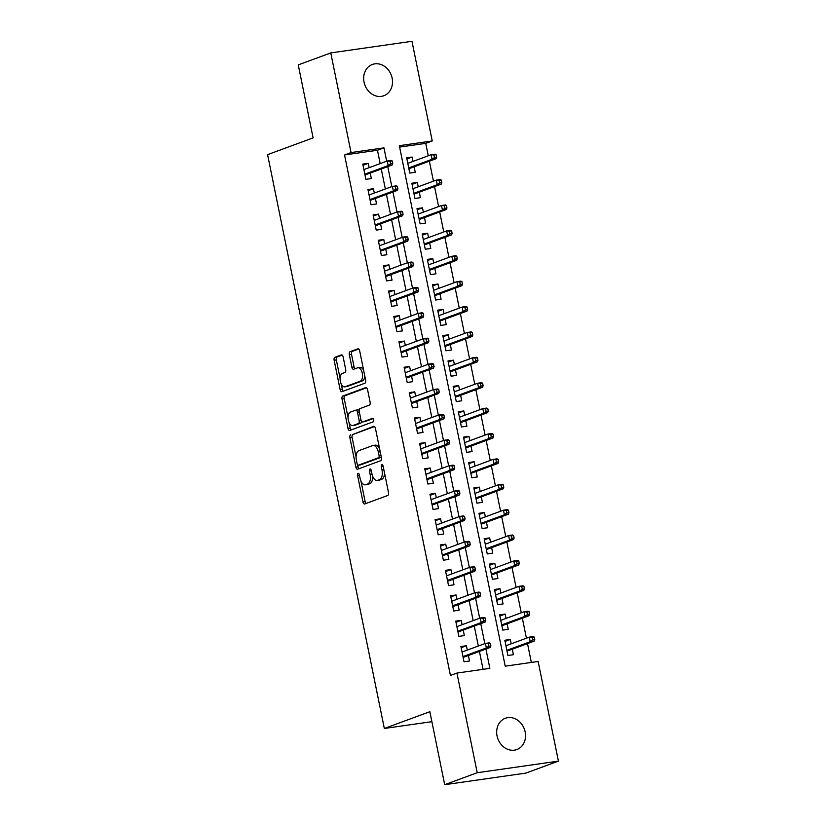 <?xml version="1.0" encoding="UTF-8"?>
<svg xmlns="http://www.w3.org/2000/svg" width="826" height="826" viewBox="0 0 826 826"><rect width="100%" height="100%" fill="white"/><g stroke="black" fill="none" stroke-linecap="round" stroke-linejoin="round"><path stroke-width="1.24" d="M358.112 473.381A1.786 0.94 -98.1 0 0 357.575 475.456L362.965 501.94A2.55 1.342 -98.1 0 0 364.607 503.994A2.55 1.342 -98.1 0 0 364.751 503.953L387.724 495.497A2.55 1.342 -98.1 0 0 388.499 492.533L383.109 466.05A1.786 0.94 -98.1 0 0 381.963 464.615A1.786 0.94 -98.1 0 0 381.86 464.635A1.786 0.94 -98.1 0 0 381.323 466.711L382.015 470.139A8.177 4.285 -98.1 0 1 379.557 479.617L377.637 480.319A8.177 4.285 -98.1 0 1 377.172 480.443A8.177 4.285 -98.1 0 1 371.937 473.856L371.235 470.428A1.786 0.94 -98.1 0 0 370.089 468.982A1.786 0.94 -98.1 0 0 369.986 469.013A1.786 0.94 -98.1 0 0 369.449 471.078L370.151 474.506A8.177 4.285 -98.1 0 1 367.684 483.984L365.773 484.697A8.177 4.285 -98.1 0 1 365.298 484.81A8.177 4.285 -98.1 0 1 360.064 478.223L359.362 474.795A1.786 0.94 -98.1 0 0 358.216 473.36A1.786 0.94 -98.1 0 0 358.112 473.381M392.133 78.109A16.654 14.104 -110.2 0 1 383.842 95.744A16.654 14.104 -110.2 0 1 364.039 82.115A16.654 14.104 -110.2 0 1 372.33 64.48A16.654 14.104 -110.2 0 1 392.133 78.109M525.15 731.908A16.654 14.104 -110.2 0 1 516.859 749.543A16.654 14.104 -110.2 0 1 497.056 735.925A16.654 14.104 -110.2 0 1 505.347 718.279A16.654 14.104 -110.2 0 1 525.15 731.908M343.141 356.935A2.55 1.342 -98.1 0 0 341.499 354.881A2.55 1.342 -98.1 0 0 341.355 354.912L334.912 357.286A2.55 1.342 -98.1 0 0 334.138 360.25L340.126 389.655A2.55 1.342 -98.1 0 0 341.757 391.72A2.55 1.342 -98.1 0 0 341.902 391.679L364.885 383.223A2.55 1.342 -98.1 0 0 365.65 380.259L359.671 350.844A2.55 1.342 -98.1 0 0 358.03 348.789A2.55 1.342 -98.1 0 0 357.885 348.83L350.1 351.69A2.55 1.342 -98.1 0 0 349.326 354.653L351.886 367.24A2.55 1.342 -98.1 0 0 353.528 369.305A2.55 1.342 -98.1 0 0 353.673 369.263L357.534 367.838A6.835 3.583 -98.1 0 1 357.926 367.746A6.835 3.583 -98.1 0 1 362.377 373.62A6.835 3.583 -98.1 0 1 360.25 381.178L345.123 386.744A6.835 3.583 -98.1 0 1 344.731 386.847A6.835 3.583 -98.1 0 1 340.281 380.962A6.835 3.583 -98.1 0 1 342.408 373.414L344.927 372.485A2.55 1.342 -98.1 0 0 345.702 369.521L343.141 356.935M558.417 761.118L525.904 773.095L444.698 784.7L429.85 711.702L384.327 728.47L267.583 154.648L313.106 137.88L298.258 64.882L330.772 52.905L411.967 41.3L432.246 140.957L399.33 145.665L505.223 666.169L538.139 661.461L558.417 761.118L477.221 772.723L456.943 673.066L489.859 668.358L485.925 649.029M444.698 784.7L477.221 772.723M380.177 163.61L377.461 150.26L344.545 154.958L450.438 675.462L456.943 673.066M344.545 154.958L351.05 152.562L330.772 52.905M350.678 434.796A2.55 1.342 -98.1 0 0 349.904 437.759L355.892 467.165A2.55 1.342 -98.1 0 0 357.524 469.23A2.55 1.342 -98.1 0 0 357.679 469.189L380.652 460.722A2.55 1.342 -98.1 0 0 381.426 457.769L375.438 428.353A2.55 1.342 -98.1 0 0 373.806 426.299A2.55 1.342 -98.1 0 0 373.662 426.33L352.867 434.486A2.55 1.342 -98.1 0 0 352.103 437.45L356.078 456.974M348.004 428.415L342.026 399.01A2.55 1.342 -98.1 0 1 342.79 396.046L365.773 387.58A2.55 1.342 -98.1 0 1 365.918 387.539A2.55 1.342 -98.1 0 1 367.56 389.604L370.12 402.19A2.55 1.342 -98.1 0 1 369.346 405.153L360.022 408.581A2.55 1.342 -98.1 0 0 359.258 411.544L360.952 419.897A2.55 1.342 -98.1 0 0 362.593 421.952A2.55 1.342 -98.1 0 0 362.738 421.921L372.443 418.338A1.786 0.94 -98.1 0 1 372.547 418.317A1.786 0.94 -98.1 0 1 373.713 419.856A1.786 0.94 -98.1 0 1 373.156 421.828L349.79 430.439A2.55 1.342 -98.1 0 1 349.646 430.47A2.55 1.342 -98.1 0 1 348.004 428.415L350.203 428.105L349.057 422.478M413.041 161.4L412.153 157.054L406.898 158.984M412.153 157.054L406.671 157.838L409.768 173.068L415.251 172.283L414.136 166.79M418.204 186.79L417.316 182.443L412.071 184.374M417.316 182.443L411.833 183.227L414.931 198.457L420.424 197.672L419.298 192.179M423.366 212.179L422.489 207.832L417.233 209.763M422.489 207.832L416.996 208.617L420.104 223.856L425.586 223.072L424.471 217.579M428.539 237.568L427.651 233.221L422.396 235.162M427.651 233.221L422.169 234.006L425.266 249.245L430.749 248.461L429.634 242.968M433.702 262.957L432.814 258.61L427.569 260.551M432.814 258.61L427.331 259.395L430.429 274.635L435.921 273.85L434.796 268.357M438.864 288.346L437.986 283.999L432.731 285.941M437.986 283.999L432.494 284.784L435.601 300.024L441.084 299.239L439.969 293.746M444.037 313.735L443.149 309.399L437.894 311.33M443.149 309.399L437.666 310.184L440.764 325.413L446.246 324.628L445.131 319.135M449.199 339.125L448.311 334.788L443.066 336.719M448.311 334.788L442.829 335.573L445.926 350.802L451.419 350.017L450.294 344.525M454.362 364.514L453.484 360.177L448.229 362.108M453.484 360.177L447.991 360.962L451.089 376.191L456.582 375.407L455.467 369.914M459.535 389.913L458.647 385.566L453.391 387.497M458.647 385.566L453.164 386.351L456.262 401.581L461.744 400.796L460.629 395.303M464.697 415.302L463.809 410.956L458.564 412.886M463.809 410.956L458.327 411.74L461.424 426.97L466.907 426.185L465.792 420.692M469.86 440.692L468.982 436.345L463.727 438.276M468.982 436.345L463.489 437.13L466.587 452.369L472.08 451.585L470.965 446.092M475.022 466.081L474.145 461.734L468.889 463.675M474.145 461.734L468.662 462.519L471.76 477.758L477.242 476.974L476.127 471.481M480.195 491.47L479.307 487.123L474.052 489.064M479.307 487.123L473.825 487.908L476.922 503.148L482.405 502.363L481.29 496.87M485.358 516.859L484.48 512.512L479.225 514.453M484.48 512.512L478.987 513.297L482.085 528.537L487.577 527.752L486.452 522.259M490.52 542.248L489.642 537.912L484.387 539.843M489.642 537.912L484.15 538.697L487.257 553.926L492.74 553.141L491.625 547.648M495.693 567.638L494.805 563.301L489.55 565.232M494.805 563.301L489.322 564.086L492.42 579.315L497.902 578.53L496.787 573.038M500.855 593.027L499.967 588.69L494.722 590.621M499.967 588.69L494.485 589.475L497.582 604.704L503.075 603.92L501.95 598.427M506.018 618.416L505.14 614.079L499.885 616.01M505.14 614.079L499.647 614.864L502.755 630.093L508.238 629.309L507.123 623.816M467.299 650.083L466.411 645.746L460.929 646.531L464.026 661.76L469.509 660.976L468.394 655.483M462.126 624.693L461.249 620.357L455.756 621.142L458.864 636.371L464.346 635.586L463.231 630.093M456.964 599.304L456.076 594.968L450.593 595.742L453.691 610.982L459.184 610.197L458.058 604.704M451.801 573.915L450.913 569.568L445.431 570.353L448.528 585.593L454.011 584.808L452.896 579.315M446.629 548.526L445.751 544.179L440.258 544.964L443.366 560.204L448.848 559.419L447.733 553.926M441.466 523.137L440.588 518.79L435.095 519.575L438.193 534.814L443.686 534.03L442.56 528.537M436.304 497.748L435.416 493.401L429.933 494.185L433.03 509.425L438.513 508.64L437.398 503.148M431.131 472.358L430.253 468.012L424.77 468.796L427.868 484.026L433.351 483.241L432.235 477.748M425.968 446.959L425.091 442.622L419.598 443.407L422.695 458.636L428.188 457.852L427.073 452.359M420.806 421.57L419.918 417.233L414.435 418.018L417.533 433.247L423.015 432.463L421.9 426.97M415.643 396.181L414.755 391.844L409.273 392.629L412.37 407.858L417.853 407.073L416.738 401.581M410.47 370.791L409.593 366.455L404.1 367.229L407.197 382.469L412.69 381.684L411.575 376.191M405.308 345.402L404.42 341.055L398.937 341.84L402.035 357.08L407.528 356.295L406.402 350.802M400.145 320.013L399.257 315.666L393.775 316.451L396.872 331.691L402.355 330.906L401.24 325.413M394.973 294.624L394.095 290.277L388.602 291.062L391.71 306.301L397.192 305.517L396.077 300.024M389.81 269.235L388.922 264.888L383.44 265.673L386.537 280.912L392.03 280.128L390.905 274.635M384.648 243.846L383.76 239.499L378.277 240.283L381.375 255.513L386.857 254.728L385.742 249.235M379.475 218.446L378.597 214.11L373.104 214.894L376.212 230.124L381.695 229.339L380.579 223.846M374.312 193.057L373.424 188.72L367.942 189.505L371.039 204.734L376.532 203.95L375.407 198.457M483.065 669.328L479.421 651.425M478.326 646.025L474.258 626.036M473.164 620.636L469.096 600.647M467.991 595.247L463.923 575.247M462.828 569.857L458.76 549.858M457.666 544.458L453.598 524.469M452.493 519.069L448.425 499.08M447.331 493.68L443.263 473.69M442.168 468.29L438.1 448.301M436.995 442.901L432.938 422.912M431.833 417.512L427.765 397.523M426.67 392.123L422.602 372.134M421.508 366.734L417.44 346.734M416.335 341.345L412.267 321.345M411.172 315.945L407.104 295.956M406.01 290.556L401.942 270.567M400.837 265.167L396.769 245.177M395.675 239.777L391.607 219.788M390.512 214.388L386.444 194.399M385.339 188.999L381.271 169.01M369.15 167.668L368.262 163.331L362.779 164.116L365.877 179.345L371.359 178.561L370.244 173.068M531.345 662.431L527.515 643.599M526.42 638.199L522.352 618.209M521.258 612.809L517.19 592.82M516.085 587.42L512.017 567.431M510.922 562.031L506.854 542.042M505.76 536.642L501.692 516.653M500.587 511.253L496.519 491.253M495.424 485.864L491.356 465.864M490.262 460.464L486.194 440.475M485.089 435.075L481.021 415.086M479.927 409.686L475.859 389.696M474.764 384.296L470.696 364.307M469.591 358.907L465.534 338.918M464.429 333.518L460.361 313.529M459.266 308.129L455.198 288.14M454.104 282.74L450.036 262.74M448.931 257.351L444.863 237.351M443.769 231.951L439.7 211.962M438.606 206.562L434.538 186.573M433.433 181.173L429.365 161.184M428.271 155.784L425.741 143.352L399.619 147.09M511.191 643.815L510.303 639.469L504.82 640.253L507.918 655.483L513.4 654.698L512.285 649.205M384.327 728.47L431.874 721.666M425.741 143.352L432.246 140.957M386.682 161.215L383.966 147.864L351.05 152.562M484.831 643.63L480.763 623.64M479.658 618.24L475.6 598.251M474.496 592.851L470.428 572.852M469.333 567.462L465.265 547.462M464.171 542.062L460.103 522.073M458.998 516.673L454.93 496.684M453.835 491.284L449.767 471.295M448.673 465.895L444.605 445.906M443.5 440.506L439.432 420.517M438.338 415.117L434.269 395.127M433.175 389.727L429.107 369.738M428.002 364.338L423.934 344.339M422.84 338.949L418.772 318.95M417.677 313.55L413.609 293.56M412.504 288.16L408.436 268.171M407.342 262.771L403.274 242.782M402.179 237.382L398.111 217.393M397.017 211.993L392.949 192.004M391.844 186.604L387.776 166.615M377.461 150.26L383.966 147.864M510.303 639.469L505.047 641.399M466.411 645.746L461.156 647.677M461.249 620.357L455.993 622.288M456.076 594.968L450.831 596.899M450.913 569.568L445.658 571.509M445.751 544.179L440.495 546.12M440.588 518.79L435.333 520.731M435.416 493.401L430.17 495.332M430.253 468.012L424.998 469.942M425.091 442.622L419.835 444.553M419.918 417.233L414.673 419.164M414.755 391.844L409.5 393.775M409.593 366.455L404.337 368.386M404.42 341.055L399.175 342.996M399.257 315.666L394.002 317.607M394.095 290.277L388.839 292.218M388.922 264.888L383.677 266.819M383.76 239.499L378.504 241.429M378.597 214.11L373.342 216.04M373.424 188.72L368.179 190.651M368.262 163.331L363.006 165.262M365.298 484.81L367.498 484.501A8.177 4.285 -98.1 0 0 367.962 484.377L365.773 484.697M372.609 476.189A8.177 4.285 -98.1 0 1 369.883 483.675L367.962 484.377M377.172 480.443L379.371 480.123A8.177 4.285 -98.1 0 0 379.836 480.009L377.637 480.319M384.524 472.999A8.177 4.285 -98.1 0 1 381.746 479.307L379.836 480.009M361.003 481.176L365.154 501.619A2.55 1.342 -98.1 0 0 366.114 503.457M374.488 426.526L352.867 434.486M357.699 464.976L358.081 466.855A2.55 1.342 -98.1 0 0 359.031 468.693M357.121 463.768A1.786 0.94 -98.1 0 0 358.267 465.214A1.786 0.94 -98.1 0 0 358.37 465.183L378.535 457.759A1.786 0.94 -98.1 0 0 379.082 455.684L378.339 452.07A8.177 4.285 -98.1 0 0 373.104 445.482A8.177 4.285 -98.1 0 0 372.64 445.596L358.845 450.676A8.177 4.285 -98.1 0 0 356.388 460.154L357.121 463.768M360.353 464.904A1.786 0.94 -98.1 0 0 360.466 464.893A1.786 0.94 -98.1 0 0 360.559 464.873L358.37 465.183M381.23 456.809A1.786 0.94 -98.1 0 1 380.734 457.439L360.559 464.873M379.599 448.807A8.177 4.285 -98.1 0 0 375.293 445.162L373.104 445.482M348.035 417.471L344.215 398.69L342.026 399.01M366.61 387.766L344.989 395.726A2.55 1.342 -98.1 0 0 344.215 398.69M364.638 421.642A2.55 1.342 -98.1 0 0 364.793 421.642A2.55 1.342 -98.1 0 0 364.937 421.601L373.145 418.575M350.358 412.143A6.835 3.583 -98.1 0 0 348.231 419.691A6.835 3.583 -98.1 0 0 352.681 425.576A6.835 3.583 -98.1 0 0 353.074 425.473L358.401 423.511A2.55 1.342 -98.1 0 0 359.165 420.548L357.472 412.205A2.55 1.342 -98.1 0 0 355.83 410.14A2.55 1.342 -98.1 0 0 355.686 410.181L350.358 412.143M352.681 425.576L354.87 425.266A6.835 3.583 -98.1 0 0 355.263 425.163L353.074 425.473M361.458 421.208A2.55 1.342 -98.1 0 1 360.59 423.201L355.263 425.163M359.165 410.574A2.55 1.342 -98.1 0 0 358.03 409.83A2.55 1.342 -98.1 0 0 357.885 409.872L355.985 410.14M350.203 428.105A2.55 1.342 -98.1 0 0 351.153 429.933M344.731 386.847L346.93 386.537A6.835 3.583 -98.1 0 0 347.312 386.434L345.123 386.744M364.762 375.84A6.835 3.583 -98.1 0 1 362.449 380.858L347.312 386.434M363.626 370.265A6.835 3.583 -98.1 0 0 360.115 367.425L357.926 367.746M358.721 349.016L352.299 351.38A2.55 1.342 -98.1 0 0 351.525 354.344L354.086 366.93A2.55 1.342 -98.1 0 0 355.035 368.757M341.231 384.018L342.315 389.345A2.55 1.342 -98.1 0 0 343.265 391.183M342.191 355.097L337.101 356.977A2.55 1.342 -98.1 0 0 336.337 359.94L340.095 378.432M534.783 639.634L534.267 637.094L532.078 637.404L532.594 639.943L534.783 639.634L534.185 641.141L530.23 641.709L529.301 637.135L505.935 645.746M532.078 637.404L529.301 637.135L533.255 636.578L534.267 637.094M532.594 639.943L530.23 641.709L506.865 650.32M534.185 641.141L507.03 651.146M463.138 657.424L490.293 647.419L486.338 647.987L462.973 656.587M488.703 646.221L490.892 645.911L490.376 643.371L488.187 643.681L488.703 646.221L486.338 647.987L485.409 643.413L462.044 652.024M488.187 643.681L485.409 643.413L489.364 642.855L490.376 643.371M490.293 647.419L490.892 645.911M529.621 614.245L529.105 611.705L526.905 612.014L527.432 614.554L529.621 614.245L529.012 615.752L525.068 616.32L524.138 611.746L500.773 620.357M526.905 612.014L524.138 611.746L528.082 611.188L529.105 611.705M527.432 614.554L525.068 616.32L501.702 624.921M529.012 615.752L501.867 625.757M524.458 588.855L523.942 586.315L521.743 586.625L522.259 589.165L524.458 588.855L523.849 590.363L519.895 590.931L518.965 586.357L495.6 594.968M521.743 586.625L518.965 586.357L522.92 585.799L523.942 586.315M522.259 589.165L519.895 590.931L496.529 599.531M523.849 590.363L496.705 600.368M519.286 563.466L518.769 560.926L516.58 561.236L517.097 563.776L519.286 563.466L518.687 564.974L514.732 565.542L513.803 560.968L490.438 569.579M516.58 561.236L513.803 560.968L517.757 560.4L518.769 560.926M517.097 563.776L514.732 565.542L491.367 574.142M518.687 564.974L491.532 574.968M514.123 538.067L513.607 535.537L511.418 535.847L511.934 538.387L514.123 538.067L513.514 539.585L509.57 540.152L508.64 535.578L485.275 544.189M511.418 535.847L508.64 535.578L512.585 535.011L513.607 535.537M511.934 538.387L509.57 540.152L486.204 548.753M513.514 539.585L486.369 549.579M457.976 632.024L485.12 622.03L481.176 622.597L457.81 631.198M483.54 620.832L485.729 620.522L485.213 617.982L483.024 618.292L483.54 620.832L481.176 622.597L480.247 618.024L456.881 626.635M483.024 618.292L480.247 618.024L484.191 617.456L485.213 617.982M485.12 622.03L485.729 620.522M452.813 606.635L479.958 596.64L476.003 597.208L452.638 605.809M478.368 595.443L480.567 595.123L480.051 592.583L477.851 592.903L478.368 595.443L476.003 597.208L475.074 592.634L451.708 601.235M477.851 592.903L475.074 592.634L479.028 592.066L480.051 592.583M479.958 596.64L480.567 595.123M447.64 581.246L474.795 571.251L470.841 571.819L447.475 580.42M473.205 570.054L475.394 569.733L474.878 567.194L472.689 567.514L473.205 570.054L470.841 571.819L469.911 567.245L446.546 575.846M472.689 567.514L469.911 567.245L473.866 566.677L474.878 567.194M474.795 571.251L475.394 569.733M442.478 555.857L469.622 545.862L465.678 546.42L442.313 555.031M468.043 544.664L470.231 544.344L469.715 541.804L467.526 542.124L468.043 544.664L465.678 546.42L464.749 541.856L441.383 550.457M467.526 542.124L464.749 541.856L468.693 541.288L469.715 541.804M469.622 545.862L470.231 544.344M508.961 512.678L508.444 510.138L506.245 510.458L506.761 512.998L508.961 512.678L508.351 514.195L504.407 514.763L503.468 510.189L480.102 518.79M506.245 510.458L503.468 510.189L507.422 509.621L508.444 510.138M506.761 512.998L504.407 514.763L481.031 523.364M508.351 514.195L481.207 524.19M437.315 530.468L464.46 520.473L460.516 521.03L437.14 529.642M462.87 519.265L465.069 518.955L464.553 516.415L462.353 516.735L462.87 519.265L460.516 521.03L459.576 516.467L436.211 525.068M462.353 516.735L459.576 516.467L463.531 515.899L464.553 516.415M464.46 520.473L465.069 518.955M503.798 487.288L503.271 484.748L501.083 485.068L501.599 487.608L503.798 487.288L503.189 488.806L499.234 489.364L498.305 484.8L474.94 493.401M501.083 485.068L498.305 484.8L502.26 484.232L503.271 484.748M501.599 487.608L499.234 489.364L475.869 497.975M503.189 488.806L476.034 498.801M498.625 461.899L498.109 459.359L495.92 459.679L496.436 462.209L498.625 461.899L498.016 463.417L494.072 463.975L493.143 459.411L469.777 468.012M495.92 459.679L493.143 459.411L497.087 458.843L498.109 459.359M496.436 462.209L494.072 463.975L470.706 472.586M498.016 463.417L470.872 473.412M493.463 436.51L492.946 433.97L490.747 434.28L491.264 436.82L493.463 436.51L492.854 438.028L488.909 438.585L487.98 434.022L464.604 442.622M490.747 434.28L487.98 434.022L491.924 433.454L492.946 433.97M491.264 436.82L488.909 438.585L465.534 447.196M492.854 438.028L465.709 448.022M488.3 411.121L487.784 408.581L485.585 408.891L486.101 411.431L488.3 411.121L487.691 412.628L483.737 413.196L482.807 408.622L459.442 417.233M485.585 408.891L482.807 408.622L486.762 408.065L487.784 408.581M486.101 411.431L483.737 413.196L460.371 421.807M487.691 412.628L460.536 422.633M483.127 385.732L482.611 383.192L480.422 383.501L480.938 386.041L483.127 385.732L482.529 387.239L478.574 387.807L477.645 383.233L454.279 391.844M480.422 383.501L477.645 383.233L481.589 382.675L482.611 383.192M480.938 386.041L478.574 387.807L455.209 396.418M482.529 387.239L455.374 397.244M432.143 505.078L459.297 495.073L455.343 495.641L431.977 504.252M457.707 493.876L459.906 493.566L459.39 491.026L457.191 491.336L457.707 493.876L455.343 495.641L454.414 491.078L431.048 499.678M457.191 491.336L454.414 491.078L458.368 490.51L459.39 491.026M459.297 495.073L459.906 493.566M426.98 479.689L454.124 469.684L450.18 470.252L426.815 478.863M452.545 468.487L454.734 468.177L454.217 465.637L452.029 465.947L452.545 468.487L450.18 470.252L449.251 465.678L425.886 474.289M452.029 465.947L449.251 465.678L453.195 465.121L454.217 465.637M454.124 469.684L454.734 468.177M421.818 454.3L448.962 444.295L445.018 444.863L421.652 453.464M447.372 443.097L449.571 442.788L449.055 440.248L446.856 440.557L447.372 443.097L445.018 444.863L444.089 440.289L420.713 448.9M446.856 440.557L444.089 440.289L448.033 439.731L449.055 440.248M448.962 444.295L449.571 442.788M416.655 428.911L443.799 418.906L439.845 419.474L416.48 428.075M442.209 417.708L444.409 417.398L443.892 414.858L441.693 415.168L442.209 417.708L439.845 419.474L438.916 414.9L415.55 423.511M441.693 415.168L438.916 414.9L442.87 414.342L443.892 414.858M443.799 418.906L444.409 417.398M411.482 403.511L438.637 393.517L434.683 394.085L411.317 402.685M437.047 392.319L439.236 392.009L438.72 389.469L436.531 389.779L437.047 392.319L434.683 394.085L433.753 389.511L410.388 398.122M436.531 389.779L433.753 389.511L437.708 388.943L438.72 389.469M438.637 393.517L439.236 392.009M477.965 360.342L477.449 357.803L475.249 358.112L475.766 360.652L477.965 360.342L477.356 361.85L473.412 362.418L472.482 357.844L449.117 366.455M475.249 358.112L472.482 357.844L476.426 357.286L477.449 357.803M475.766 360.652L473.412 362.418L450.046 371.019M477.356 361.85L450.211 371.855M406.32 378.122L433.464 368.128L429.52 368.695L406.155 377.296M431.874 366.93L434.073 366.61L433.557 364.08L431.358 364.39L431.874 366.93L429.52 368.695L428.591 364.121L405.225 372.733M431.358 364.39L428.591 364.121L432.535 363.554L433.557 364.08M433.464 368.128L434.073 366.61M472.802 334.953L472.286 332.413L470.087 332.723L470.603 335.263L472.802 334.953L472.193 336.461L468.239 337.029L467.31 332.455L443.944 341.066M470.087 332.723L467.31 332.455L471.264 331.887L472.286 332.413M470.603 335.263L468.239 337.029L444.873 345.629M472.193 336.461L445.049 346.455M401.157 352.733L428.302 342.738L424.347 343.306L400.982 351.907M426.712 341.541L428.911 341.221L428.395 338.681L426.195 339.001L426.712 341.541L424.347 343.306L423.418 338.732L400.052 347.333M426.195 339.001L423.418 338.732L427.372 338.164L428.395 338.681M428.302 342.738L428.911 341.221M467.63 309.554L467.113 307.024L464.924 307.334L465.441 309.874L467.63 309.554L467.031 311.072L463.076 311.639L462.147 307.065L438.782 315.677M464.924 307.334L462.147 307.065L466.101 306.498L467.113 307.024M465.441 309.874L463.076 311.639L439.711 320.24M467.031 311.072L439.876 321.066M395.984 327.344L423.139 317.349L419.185 317.907L395.819 326.518M421.549 316.151L423.738 315.831L423.222 313.291L421.033 313.612L421.549 316.151L419.185 317.907L418.255 313.343L394.89 321.944M421.033 313.612L418.255 313.343L422.21 312.775L423.222 313.291M423.139 317.349L423.738 315.831M462.467 284.165L461.951 281.625L459.752 281.945L460.268 284.485L462.467 284.165L461.858 285.682L457.914 286.25L456.985 281.676L433.619 290.277M459.752 281.945L456.985 281.676L460.929 281.108L461.951 281.625M460.268 284.485L457.914 286.25L434.548 294.851M461.858 285.682L434.713 295.677M390.822 301.955L417.966 291.96L414.022 292.518L390.657 301.129M416.376 290.752L418.575 290.442L418.059 287.902L415.86 288.222L416.376 290.752L414.022 292.518L413.093 287.954L389.727 296.555M415.86 288.222L413.093 287.954L417.037 287.386L418.059 287.902M417.966 291.96L418.575 290.442M457.305 258.775L456.788 256.236L454.589 256.556L455.105 259.096L457.305 258.775L456.695 260.293L452.741 260.851L451.812 256.287L428.446 264.888M454.589 256.556L451.812 256.287L455.766 255.719L456.788 256.236M455.105 259.096L452.741 260.851L429.375 269.462M456.695 260.293L429.551 270.288M385.659 276.565L412.804 266.571L408.849 267.128L385.484 275.739M411.214 265.363L413.413 265.053L412.897 262.513L410.698 262.823L411.214 265.363L408.849 267.128L407.92 262.565L384.555 271.165M410.698 262.823L407.92 262.565L411.875 261.997L412.897 262.513M412.804 266.571L413.413 265.053M452.132 233.386L451.615 230.846L449.427 231.166L449.943 233.706L452.132 233.386L451.533 234.904L447.578 235.462L446.649 230.898L423.284 239.499M449.427 231.166L446.649 230.898L450.604 230.33L451.615 230.846M449.943 233.706L447.578 235.462L424.213 244.073M451.533 234.904L424.378 244.899M380.487 251.176L407.641 241.171L403.687 241.739L380.321 250.35M406.051 239.974L408.24 239.664L407.724 237.124L405.535 237.434L406.051 239.974L403.687 241.739L402.758 237.165L379.392 245.776M405.535 237.434L402.758 237.165L406.712 236.608L407.724 237.124M407.641 241.171L408.24 239.664M446.969 207.997L446.453 205.457L444.264 205.767L444.78 208.307L446.969 207.997L446.36 209.515L442.416 210.072L441.487 205.509L418.121 214.11M444.264 205.767L441.487 205.509L445.431 204.941L446.453 205.457M444.78 208.307L442.416 210.072L419.05 218.684M446.36 209.515L419.216 219.509M441.807 182.608L441.29 180.068L439.091 180.378L439.608 182.918L441.807 182.608L441.198 184.115L437.243 184.683L436.314 180.109L412.948 188.72M439.091 180.378L436.314 180.109L440.268 179.552L441.29 180.068M439.608 182.918L437.243 184.683L413.878 193.294M441.198 184.115L414.053 194.12M436.634 157.219L436.118 154.679L433.929 154.989L434.445 157.529L436.634 157.219L436.035 158.726L432.081 159.294L431.151 154.72L407.786 163.331M433.929 154.989L431.151 154.72L435.106 154.163L436.118 154.679M434.445 157.529L432.081 159.294L408.715 167.905M436.035 158.726L408.88 168.731M375.324 225.787L402.469 215.782L398.524 216.35L375.159 224.951M400.889 214.584L403.078 214.275L402.561 211.735L400.373 212.045L400.889 214.584L398.524 216.35L397.595 211.776L374.23 220.387M400.373 212.045L397.595 211.776L401.539 211.219L402.561 211.735M402.469 215.782L403.078 214.275M370.162 200.398L397.306 190.393L393.352 190.961L369.986 199.562M395.716 189.195L397.915 188.886L397.399 186.346L395.2 186.655L395.716 189.195L393.352 190.961L392.422 186.387L369.057 194.998M395.2 186.655L392.422 186.387L396.377 185.829L397.399 186.346M397.306 190.393L397.915 188.886M364.989 174.998L392.144 165.004L388.189 165.572L364.824 174.172M390.553 163.806L392.742 163.496L392.226 160.956L390.037 161.266L390.553 163.806L388.189 165.572L387.26 160.998L363.894 169.609M390.037 161.266L387.26 160.998L391.214 160.43L392.226 160.956M392.144 165.004L392.742 163.496M359.444 475.187L357.575 475.456M383.192 466.442L381.323 466.711M371.318 470.82L369.449 471.078M369.883 483.675L367.684 483.984M372.02 474.238L370.151 474.506M381.746 479.307L379.557 479.617M383.884 469.87L382.015 470.139M365.154 501.619L362.965 501.94M358.081 466.855L355.892 467.165M352.103 437.45L349.904 437.759M380.734 457.439L378.535 457.759M380.941 455.415L379.082 455.684M380.208 451.801L378.339 452.07M344.989 395.726L342.79 396.046M364.937 421.601L362.738 421.921M360.59 423.201L358.401 423.511M361.055 420.279L359.165 420.548M359.341 411.937L357.472 412.205M362.449 380.858L360.25 381.178M354.086 366.93L351.886 367.24M351.525 354.344L349.326 354.653M352.299 351.38L350.1 351.69M342.315 389.345L340.126 389.655M336.337 359.94L334.138 360.25M337.101 356.977L334.912 357.286M360.466 464.893L358.267 465.214M364.793 421.642L362.593 421.952M358.03 409.83L355.83 410.14"/></g></svg>
